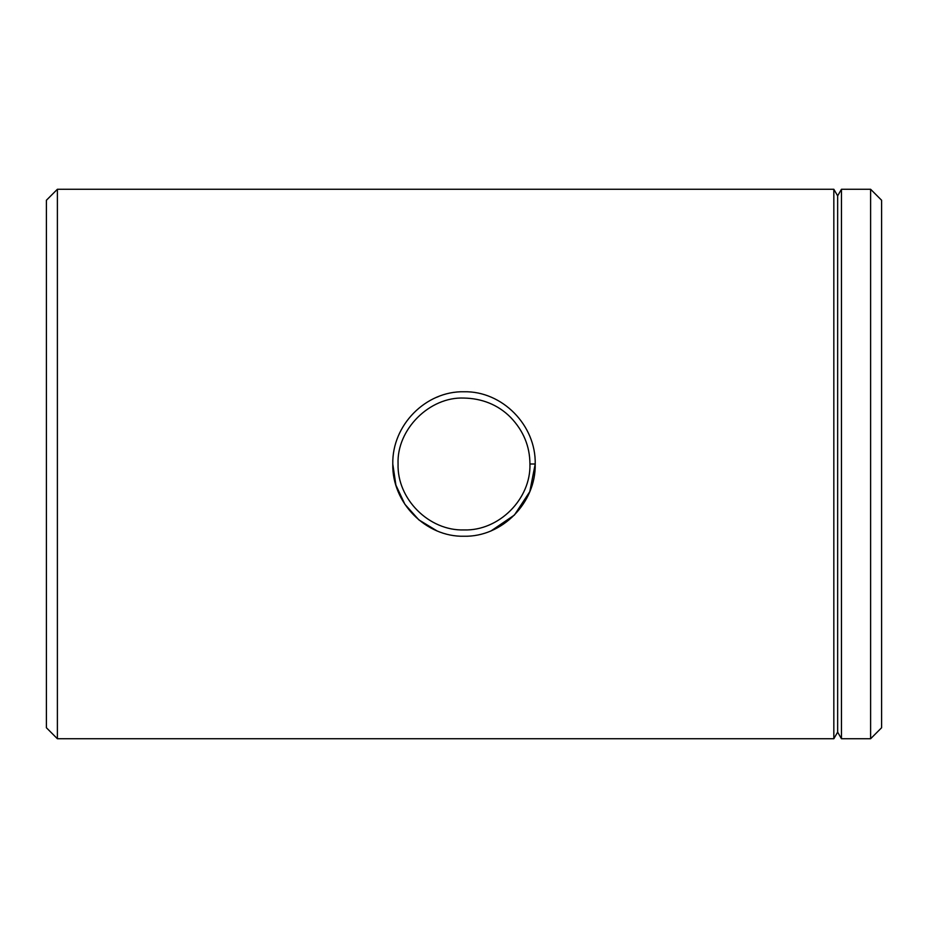 <?xml version="1.0" encoding="UTF-8"?>
<svg xmlns="http://www.w3.org/2000/svg" width="928" height="928" viewBox="0 0 928 928"><rect width="100%" height="100%" fill="white"/><g stroke="black" fill="none" stroke-linecap="round" stroke-linejoin="round"><path stroke-width="1.39" d="M438.758 396.453L436.705 397.277M398.066 464C396.998 499.067 429.038 531.048 464.035 529.934C498.916 531.048 531.036 499.032 529.934 464C529.853 446.264 523.415 430.731 510.62 417.38C497.698 404.318 481.238 398.39 464.023 398.066C429.618 396.523 396.581 429.432 398.066 464M529.934 464L535.212 464C536.071 502.825 502.176 537.103 464.035 536.245C425.859 537.173 391.883 502.744 392.788 464C391.987 425.14 425.778 390.908 464.023 391.755C502.222 390.92 536.071 425.221 535.212 464L529.784 491.654L514.483 514.947M881.6 200.251L881.6 727.749L870.615 738.734L870.615 189.266L881.6 200.251M57.385 738.734L46.4 727.749L46.4 200.251L57.385 189.266L57.385 738.734L833.831 738.734L833.831 189.266L837.648 195.854L837.648 732.146L841.452 738.734L870.615 738.734M837.648 195.854L841.452 189.266L841.452 738.734M841.452 189.266L870.615 189.266M837.648 732.146L833.831 738.734M57.385 189.266L833.831 189.266M392.799 464.128L395.908 485.147L404.886 504.275L418.853 519.877L436.705 530.723M491.364 530.7L514.321 515.121"/></g></svg>
